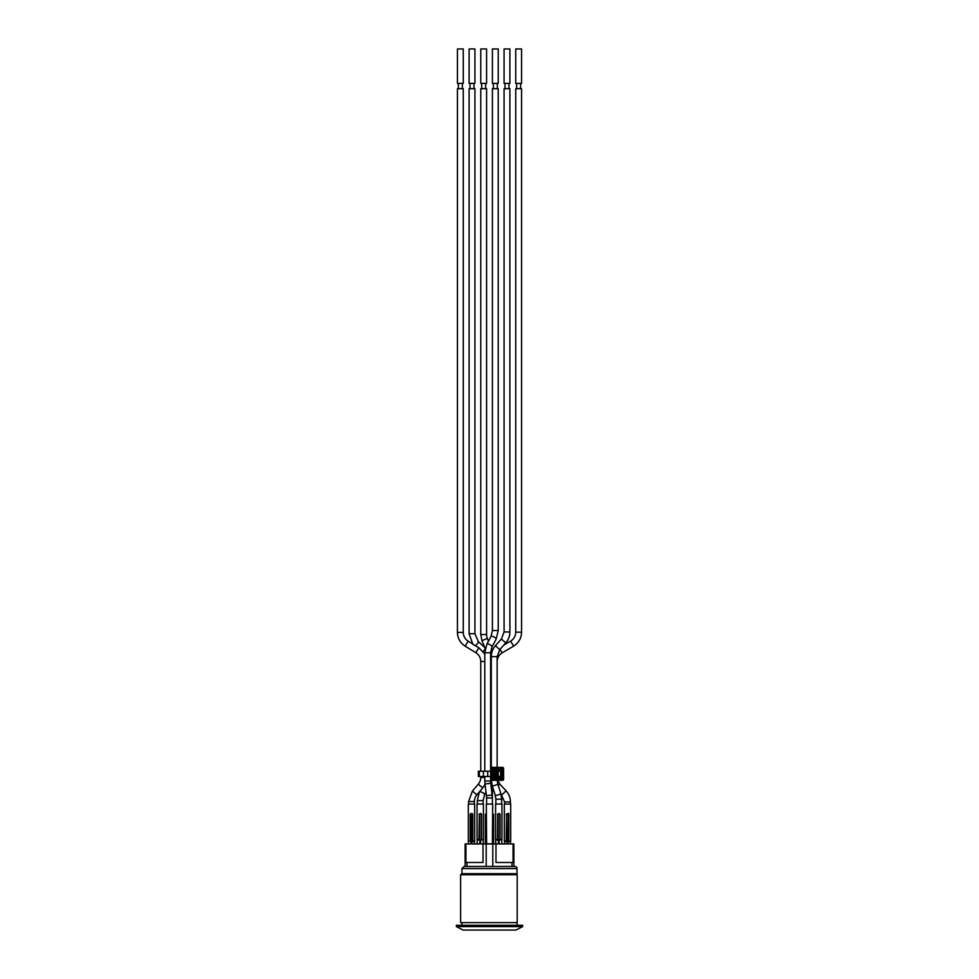 <?xml version="1.0" encoding="UTF-8"?>
<svg xmlns="http://www.w3.org/2000/svg" width="979" height="979" viewBox="0 0 979 979"><rect width="100%" height="100%" fill="white"/><g stroke="black" fill="none" stroke-linecap="round" stroke-linejoin="round"><path stroke-width="1.47" d="M490.699 651.219L492.327 650.9L490.699 651.219M508.174 841.291L510.695 841.157L510.695 804.065L504.332 804.065L504.332 841.157L506.853 841.157L506.461 814.271L508.578 813.843M508.578 841.157L508.174 813.867L508.174 841.157L504.736 841.291L504.466 843.935M508.811 841.157L508.811 814.271L508.101 813.476L506.216 814.271L508.811 813.476M506.584 813.977L506.216 841.157M492.4 843.812L486.6 843.812L486.318 804.065L492.682 804.065L492.4 843.812L492.767 814.271L493.612 814.271L493.612 843.812L492.767 843.812M485.388 814.271L485.388 843.812L485.792 813.867L486.6 843.812M499.828 839.566L501.958 839.566L501.958 804.065L495.594 804.065L495.594 839.566L498.115 839.566L498.115 813.867L499.828 814.271L499.828 839.566L500.073 814.271L499.363 813.476L497.479 814.271L499.363 813.476M497.834 813.977L497.711 839.566M499.437 813.867L498.115 813.867M499.437 839.566L498.115 839.566M470.189 841.157L470.189 814.271L470.899 813.476L470.189 814.271L470.189 841.157L468.305 841.157L468.305 804.065L474.668 804.065L474.668 841.157L472.784 841.157L472.784 814.271L472.074 813.476L470.422 814.271L472.539 814.271L472.074 813.476M472.147 841.291L472.784 841.157M472.147 841.157L470.826 841.157L470.826 814.271L472.147 814.271L472.147 841.157M470.422 841.157L468.439 841.561L468.439 843.935M472.539 841.157L472.539 814.271L472.539 841.157M472.147 813.867L470.826 813.867M486.233 843.812L486.233 814.271M481.289 839.566L483.406 839.566L483.406 804.065L477.042 804.065L477.042 839.566L479.563 839.566L479.563 813.867L481.289 814.271L481.289 839.566L481.521 814.271L480.811 813.476L478.927 814.271L480.811 813.476M478.927 839.566L479.294 813.977L479.172 839.566M480.885 813.867L479.563 813.867M480.885 839.566L479.563 839.566M479.38 771.207L478.376 771.207L478.376 776.506L479.38 776.506L479.38 771.207L483.406 771.207L483.406 776.506L487.701 776.506L487.701 771.207L483.406 771.207M487.701 771.207L490.76 771.207L490.76 776.506L487.701 776.506M498.189 772.003L493.502 771.207L500.575 771.207L500.575 776.506L493.502 776.506L498.189 775.711M483.406 776.506L479.38 776.506M498.189 776.506L498.189 771.207M490.663 771.207L490.663 768.429A1.04 1.04 90 0 1 491.703 767.389L502.557 767.389A1.04 1.04 90 0 1 503.598 768.429L503.598 779.296A1.04 1.04 90 0 1 502.557 780.336L491.703 780.336A1.04 1.04 90 0 1 490.663 779.296L490.663 776.506M493.538 771.207L493.82 770.265L500.722 770.546L500.44 777.461L493.82 777.461L493.538 776.506M493.453 771.06L493.33 775.711L497.662 776.249M493.33 772.003L496.965 771.476L496.965 776.249L493.857 775.711L493.954 771.476M493.367 770.95L495.766 771.476L495.766 776.249M497.662 771.476L495.766 771.476M502.557 767.389L502.557 767.769A0.661 0.661 90 0 1 503.218 768.429L502.557 768.429L502.557 779.957A0.661 0.661 90 0 0 503.218 779.296L491.042 779.296A0.661 0.661 90 0 0 491.703 779.957L491.703 768.429L502.557 768.429L502.557 767.769L491.703 767.769A0.661 0.661 90 0 0 491.042 768.429L491.703 767.389M456.385 926.611L522.615 926.611L522.615 925.277L456.385 925.277L456.385 926.611L463.006 930.05L515.994 930.05L522.615 926.611M517.193 874.736L460.619 874.736L460.619 922.634L517.193 922.634L517.193 874.736M461.941 873.696L461.941 868.581L517.01 868.581L517.059 873.696L461.941 873.696L460.619 874.736M516.802 867.627L516.985 868.349A2.117 2.117 90 0 1 517.01 868.581L516.777 867.565A2.117 2.117 0 0 0 514.93 866.464L464.07 866.464L461.941 868.581M486.196 866.464L486.196 843.935L483.014 843.935L483.014 862.487L467.007 862.487L467.007 866.464L464.462 866.464M510.561 843.935L510.304 841.291L507.917 841.291L507.917 843.935L513.877 843.935L513.877 866.464L511.993 866.464L511.993 862.487L495.986 862.487L495.986 843.935L486.196 843.935M517.022 872.252L517.01 868.581M465.123 866.464L465.123 843.935L471.083 843.935L471.083 841.561L474.534 841.561L471.083 841.291M467.007 862.487L465.918 862.487L465.918 843.935M492.804 866.464L492.804 843.935M513.082 843.935L513.082 862.487L511.993 862.487M477.177 843.935L477.177 839.97L480.628 839.97L480.628 843.935L483.014 843.935M471.878 841.291L471.878 843.935L479.832 843.935L479.832 839.701L477.446 839.701M495.729 843.935L495.729 839.97L498.372 839.97L498.372 843.935L495.986 843.935M501.823 843.935L501.823 839.97L499.168 839.701L499.168 843.935L507.122 843.935L507.122 841.291L507.917 841.291M483.271 843.935L483.271 839.97L479.832 839.701M483.271 839.97L480.628 839.701M474.534 843.935L474.534 841.561M499.168 839.701L495.729 839.97M504.466 841.561L510.561 841.561M480.762 83.399L486.587 83.399L486.587 48.95L480.762 48.95L480.762 83.399M457.438 83.399L463.275 83.399L463.275 48.95L457.438 48.95L457.438 83.399M515.725 83.399L521.562 83.399L521.562 48.95L515.725 48.95L515.725 83.399M486.587 804.065L486.587 797.971L492.413 797.971L492.413 804.065M498.238 630.525L492.413 630.525L492.413 88.697L498.238 88.697L498.238 630.525L496.133 639.189A2.913 0.942 28.1 0 0 496.157 639.116A2.913 0.942 28.1 0 0 494.579 637.317A2.913 0.942 28.1 0 0 491.593 636.203A2.913 0.942 28.1 0 0 490.993 636.436L486.893 644.109A2.913 0.942 28.1 0 1 489.806 644.598A2.913 0.942 28.1 0 1 492.07 646.789A2.913 0.942 28.1 0 1 492.045 646.862L490.614 652.773L484.789 652.773L486.893 644.109M486.587 634.551L480.762 634.551L480.762 88.697L486.587 88.697L486.587 634.551A10.328 10.328 0 0 0 487.346 638.443L488.46 641.184M491.385 648.343L492.376 650.778M495.863 804.065L495.863 799.194L501.689 799.194L501.689 804.065M509.9 631.957L504.075 631.957L504.075 88.697L509.9 88.697L509.9 631.957C509.851 636.13 508.468 639.776 505.764 642.897L501.419 639.006L495.435 645.699L499.682 649.628M492.413 786.284L492.413 797.971L490.76 783.273L484.972 784.008L484.789 781.009L490.614 781.009L490.614 776.506M477.311 804.065L477.311 800.577L483.136 800.577L483.136 804.065M469.1 633.719L469.1 88.697L474.925 88.697L474.925 633.719L469.1 633.719L472.857 644.292L478.878 647.743L484.789 654.107M504.699 801.972L510.426 801.972L510.426 804.065M521.562 632.165L515.725 632.165L515.725 88.697L521.562 88.697L521.562 632.165C521.366 638.247 518.699 642.909 513.583 646.14L510.659 641.098M484.789 777.461L480.762 777.461A10.328 10.328 0 0 1 478.29 784.167L482.733 787.936L476.871 794.826A10.328 10.328 0 0 0 474.399 801.52L474.399 804.065M463.275 632.385L457.438 632.385L457.438 88.697L463.275 88.697L463.275 632.385A10.328 10.328 0 0 0 468.195 641.184L472.967 644.109M478.878 647.743L475.831 652.712A10.328 10.328 0 0 1 480.762 661.51L484.789 661.51M485.657 88.697L485.657 83.399M462.345 88.697L462.345 83.399M469.1 83.399L474.925 83.399L474.925 48.95L469.1 48.95L469.1 83.399M473.995 88.697L473.995 83.399M492.413 83.399L498.238 83.399L498.238 48.95L492.413 48.95L492.413 83.399M497.32 88.697L497.32 83.399M520.632 88.697L520.632 83.399M504.075 83.399L509.9 83.399L509.9 48.95L504.075 48.95L504.075 83.399M508.97 88.697L508.97 83.399M493.208 843.935L492.767 814.271M491.299 767.475L491.299 656.64L497.136 656.64L497.136 767.389M491.299 779.798L497.136 779.798L497.748 783.812A2.913 0.649 -17.7 0 0 497.748 783.812A2.913 0.649 -17.7 0 1 495.117 785.329A2.913 0.649 -17.7 0 1 492.192 785.586L491.299 779.798M497.711 814.271L497.479 839.566M500.073 839.566L500.073 814.271M481.521 839.566L481.521 814.271M493.33 775.711L493.367 776.775M493.538 770.546L492.498 770.546L492.498 777.167L493.159 777.167L493.159 770.546A0.661 0.661 -90 0 1 493.82 769.886L500.44 769.886L500.44 769.225L493.82 769.225L493.82 770.265M493.538 777.167L493.159 777.167A0.661 0.661 -90 0 0 493.82 777.84L493.82 778.501L500.44 778.501L500.44 777.84A0.661 0.661 -90 0 0 501.101 777.167L501.762 777.167L501.762 770.546L501.101 770.546A0.661 0.661 -90 0 0 500.44 769.886L500.44 770.265M494.774 776.249L494.774 771.476M496.965 775.711L496.965 772.003L497.662 772.003L497.662 775.711L496.965 775.711M493.82 769.225A1.322 1.322 -90 0 0 492.498 770.546M492.498 777.167A1.322 1.322 -90 0 0 493.82 778.501M500.44 778.501A1.322 1.322 -90 0 0 501.762 777.167M501.762 770.546A1.322 1.322 -90 0 0 500.44 769.225M500.44 777.461L493.82 777.461M500.722 770.546L500.722 777.167M490.663 779.296L490.663 768.429M503.598 779.296L503.598 768.429M502.557 780.336L491.703 780.336M498.372 839.701L501.823 839.97M486.587 797.971L486.441 795.707L492.229 794.985M491.152 786.455A2.913 1.395 0 0 0 492.253 785.77M480.762 634.551L481.949 640.645L487.346 638.443M492.192 785.586L495.239 795.168A2.913 0.649 -17.7 0 0 495.851 795.364A2.913 0.649 -17.7 0 0 498.996 794.63A2.913 0.649 -17.7 0 0 500.807 793.418A2.913 0.649 -17.7 0 0 500.795 793.394L497.748 783.812M477.311 800.577L479.367 791.999A2.913 0.942 27.6 0 1 482.28 792.464A2.913 0.942 27.6 0 1 484.556 794.63A2.913 0.942 27.6 0 1 484.532 794.703L483.136 800.577M475.366 645.626A2.913 0.734 -47.6 0 0 477.617 643.387A2.913 0.734 -47.6 0 0 478.327 641.6A2.913 0.734 -47.6 0 0 478.156 641.551M483.063 651.451A2.913 0.734 -47.6 0 0 485.192 648.832M501.909 794.826L506.094 790.848M498.176 785.17L499.939 784.228M499.902 649.456L502.239 652.773M468.574 804.065L468.574 801.52L474.399 801.52M468.574 801.52L472.429 791.044L476.871 794.826M485.021 784.399L482.659 787.887M475.831 652.712L465.147 646.152L468.195 641.184M497.136 771.207L497.136 770.265M490.614 771.207L490.614 652.773M484.789 781.009L484.789 776.506M484.789 771.207L484.789 652.773M461.941 922.634L461.941 925.277M517.059 922.634L517.059 925.277M486.441 795.707L484.972 784.008M490.614 781.009L490.76 783.273M492.045 646.862L496.133 639.189M492.413 630.525L490.993 636.436M485.229 648.685L481.949 640.645M505.764 642.897L499.792 649.591L497.136 656.64M495.435 645.699C492.731 648.82 491.348 652.467 491.299 656.64M504.075 631.957L501.419 639.006M484.715 647.437L478.327 641.6L474.925 633.719M484.532 794.703L485.976 791.95M495.239 795.168L495.863 799.194M500.795 793.394L501.689 799.194M504.601 804.065L504.601 801.972L500.93 793.847M497.662 780.336L499.926 784.203L506.082 790.812C508.921 793.969 510.377 797.689 510.426 801.972M513.583 646.14L502.227 652.785C498.96 654.841 497.259 657.827 497.136 661.731M503.769 645.137L510.634 641.11C513.902 639.054 515.603 636.069 515.725 632.165M472.429 791.044L478.29 784.167M480.762 777.461L480.762 776.506M480.762 771.207L480.762 661.51M457.438 632.385C457.621 638.308 460.191 642.897 465.147 646.152M481.68 83.399L481.68 88.697M458.368 83.399L458.368 88.697M470.03 83.399L470.03 88.697M493.343 83.399L493.343 88.697M516.655 83.399L516.655 88.697M505.005 83.399L505.005 88.697"/></g></svg>
